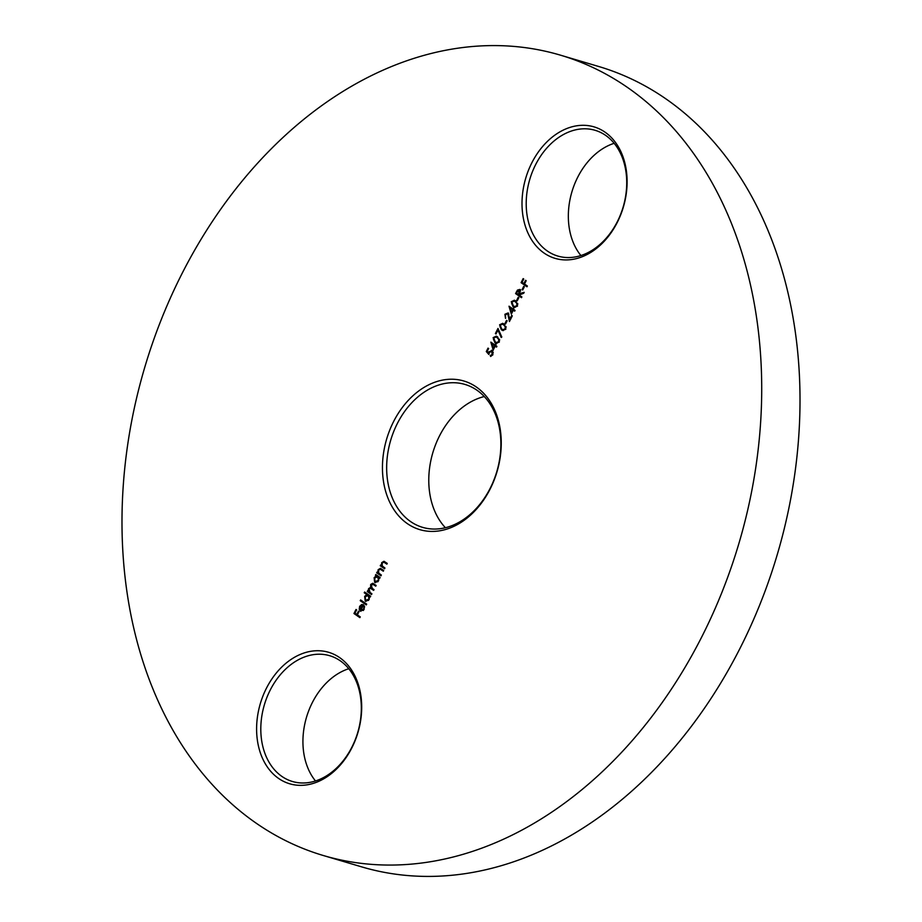 <?xml version="1.0" encoding="UTF-8"?>
<svg xmlns="http://www.w3.org/2000/svg" width="922" height="922" viewBox="0 0 922 922"><rect width="100%" height="100%" fill="white"/><g stroke="black" fill="none" stroke-linecap="round" stroke-linejoin="round"><path stroke-width="1.38" d="M323.242 855.489L361.551 866.841A417.378 309.861 -73.5 0 0 740.55 647.279A417.378 309.861 -73.5 0 0 598.758 66.511L560.449 55.159A417.378 309.861 106.5 0 1 702.253 635.926A417.378 309.861 106.5 0 1 323.242 855.489A417.378 309.861 106.5 0 1 181.45 274.721A417.378 309.861 106.5 0 1 560.449 55.159M490.216 488.867A77.517 57.544 106.5 0 1 407.351 523.627A77.517 57.544 106.5 0 1 393.487 421.78A77.517 57.544 106.5 0 1 476.351 387.021A77.517 57.544 106.5 0 1 490.216 488.867M397.267 423.647A74.532 55.332 -73.5 0 0 422.587 527.349A74.532 55.332 -73.5 0 0 490.262 488.141A74.532 55.332 -73.5 0 0 464.942 384.428A74.532 55.332 -73.5 0 0 397.267 423.647M445.395 527.718A74.532 55.332 106.5 0 1 439.391 436.129A74.532 55.332 106.5 0 1 484.269 396.552M315.497 780.969A65.589 48.693 106.5 0 1 312.27 702.714A65.589 48.693 106.5 0 1 348.758 668.727M351.927 747.707A68.574 50.906 106.5 0 1 278.628 778.456A68.574 50.906 106.5 0 1 266.366 688.365A68.574 50.906 106.5 0 1 339.665 657.617A68.574 50.906 106.5 0 1 351.927 747.707M270.146 690.221A65.589 48.693 -73.5 0 0 292.424 781.487A65.589 48.693 -73.5 0 0 351.985 746.981A65.589 48.693 -73.5 0 0 329.696 655.715A65.589 48.693 -73.5 0 0 270.146 690.221M580.906 255.544A65.589 48.693 106.5 0 1 577.679 177.289A65.589 48.693 106.5 0 1 614.167 143.302M617.337 222.283A68.574 50.906 106.5 0 1 544.038 253.043A68.574 50.906 106.5 0 1 531.775 162.94A68.574 50.906 106.5 0 1 605.074 132.192A68.574 50.906 106.5 0 1 617.337 222.283M535.544 164.808A65.589 48.693 -73.5 0 0 557.833 256.062A65.589 48.693 -73.5 0 0 617.394 221.557A65.589 48.693 -73.5 0 0 595.105 130.302A65.589 48.693 -73.5 0 0 535.544 164.808M360.79 610.318L363.51 609.2L364.317 605.835L364.086 609.477L360.318 610.998L359.234 609.304L359.626 606.353L361.712 604.498L363.545 604.867L360.79 610.318L363.441 610.456M360.917 611.298L359.234 609.304M361.113 605.535L362.484 604.717L361.712 604.498L363.545 604.867M364.236 592.777L364.616 592.028L370.667 596.234L370.298 596.983L369.549 596.465L369.111 599.519L365.262 601.144L364.651 596.407L366.818 594.563L364.236 592.777L365.262 592.489M365.873 601.444L364.939 599.415M375.427 575.27L375.807 574.533L380.129 577.518L379.749 578.267L379 577.748L378.562 580.814L374.712 582.427L374.113 577.691L376.234 575.835L375.427 575.27L376.464 574.982M375.335 582.727L374.401 580.71M384.555 568.747L380.244 565.762L380.613 565.013L381.397 565.555L381.708 562.639L383.944 561.291L387.252 563.4L386.883 564.149L383.817 562.155L382.181 563.135L382.273 566.004L384.935 567.998L384.555 568.747M493.166 350.095L490.85 342.131L494.941 344.966L495.425 344.01L496.024 344.425L495.54 345.393L496.9 346.338L496.532 347.087L495.16 346.142L493.166 350.095M495.978 333.995L495.379 333.58L497.972 328.439L501.81 337.026L501.234 337.498L497.938 330.134L495.978 333.995M505.521 324.014L504.922 323.587L506.535 320.383L507.146 320.798L505.521 324.014M511.318 314.16L509.002 306.208L513.081 309.043L513.577 308.075L513.692 309.458L515.052 310.403L514.672 311.152L513.312 310.207L511.318 314.16M517.196 300.918L516.585 300.491L518.21 297.287L518.809 297.702L517.196 300.918M522.705 290.004L522.094 289.589L523.719 286.373L524.318 286.8L522.705 290.004M526.992 286.777L521.091 282.674L523.143 278.617L523.742 279.032L522.071 282.351L523.892 283.607L525.563 280.288L526.174 280.714L524.491 284.022L527.372 286.027L526.992 286.777M521.483 297.679L515.582 293.588L517.461 290.084L519.801 289.439L519.916 293.507L524.18 292.332L523.719 293.254L519.132 295.04L521.864 296.93L521.483 297.679M517.484 306.012L514.511 307.452L512.966 306.646L511.272 301.701L514.361 300.226L515.836 300.975L517.484 306.012M508.932 314.702L507.619 313.768L505.498 314.748L505.51 318.367L504.91 314.287L507.941 312.984L509.728 319.323L511.698 315.439L512.298 315.854L509.44 321.524L507.757 313.803M505.809 329.108L502.836 330.549L501.303 329.742L499.597 324.798L502.697 323.322L504.161 324.083L505.809 329.108M499.332 341.935L496.359 343.376L494.814 342.581L493.12 337.636L496.209 336.161L497.684 336.91L499.332 341.935M490.204 355.546L492.198 354.451L491.76 351.294L489.444 352.4L488.821 354.451L486.297 351.547L488.026 348.124L488.637 348.539L487.196 351.374L488.522 352.907L488.914 351.847L492.164 350.556L492.774 354.912L490.354 355.592M491.564 350.268L492.164 350.556M380.993 575.812L376.672 572.816L377.052 572.066L377.836 572.608L378.147 569.692L380.383 568.355L383.69 570.464L383.31 571.214L380.256 569.208L378.608 570.199L378.712 573.058L381.362 575.063L380.993 575.812M375.865 585.954L373.41 584.56L371.163 584.951L372.338 588.443L374.021 589.607L373.641 590.357L370.425 588.259L369.054 589.123L370.102 592.512L371.912 593.78L371.531 594.529L367.221 591.532L367.601 590.783L368.351 591.302L368.581 588.628L370.609 587.406L370.69 584.456L372.742 583.269L376.13 585.435L375.75 586.185L372.961 584.271M366.299 604.901L360.237 600.695L360.617 599.945L366.679 604.152L366.299 604.901M359.868 617.625L353.967 613.522L356.019 609.465L356.618 609.88L354.947 613.199L356.768 614.455L358.439 611.148L359.038 611.563L357.367 614.882L360.248 616.876L359.868 617.625M527.107 286.546L521.091 282.674M524.595 283.815L523.892 283.607M522.809 289.796L522.094 289.589M521.598 297.449L515.582 293.588M518.129 290.442L517.461 290.084M518.222 290.303L520.573 289.669M523.927 292.839L519.916 293.507M520.619 291.029L519.697 290.269M519.524 294.406L519.973 293.53M520.192 290.418L517.346 291.686L516.562 293.254L518.533 294.625L519.19 290.073L519.95 290.303M519.236 294.833L518.533 294.625M517.3 300.699L516.585 300.491M514.879 307.533L512.966 306.646M513.738 306.876L511.641 303.661M511.998 301.92L511.272 301.701M512.217 301.621L514.753 300.365M517.876 304.11L514.603 301.24M515.052 306.68L517.346 306.242M511.894 302.105L513.347 305.897L514.695 306.611L516.885 305.562L516.781 303.073L515.456 301.725L514.211 301.091L511.894 302.105M516.216 301.955L515.456 301.725M517.542 303.303L516.781 303.073M517.588 305.77L516.885 305.562M511.745 313.307L509.728 306.703M513.796 309.25L513.081 309.043M514.787 310.933L513.312 310.207M513.37 310.218L510.143 308.006L511.456 312.27L512.713 309.792L510.143 308.006M512.159 312.489L511.456 312.27M513.473 310.011L512.713 309.792M505.705 317.998L505.244 316.638M508.714 313.203L504.91 314.287M510.442 319.531L509.728 319.323M509.981 320.441L509.808 319.346M509.324 316.799L508.621 316.592M505.625 323.806L504.922 323.587M503.216 330.629L501.303 329.742M502.064 329.972L499.978 326.757M500.323 325.017L499.597 324.798M500.542 324.717L503.089 323.472M506.213 327.218L502.928 324.337M503.377 329.776L505.682 329.35M500.22 325.201L501.672 328.993L503.032 329.707L505.221 328.658L505.106 326.169L503.781 324.821L502.536 324.187L500.22 325.201M504.553 325.051L503.781 324.821M505.878 326.4L505.106 326.169M505.924 328.866L505.221 328.658M496.082 333.787L495.379 333.58M497.984 330.145L498.376 329.373M501.718 337.106L497.938 330.134M496.728 343.457L494.814 342.581M495.587 342.8L493.489 339.596M493.846 337.844L493.12 337.636M494.065 337.544L496.612 336.3M499.724 340.045L496.451 337.164M496.9 342.604L499.194 342.177M493.743 338.028L495.195 341.832L496.543 342.546L498.733 341.497L498.629 339.008L497.304 337.659L496.059 337.026L493.743 338.028M498.064 337.89L497.304 337.659M499.39 339.227L498.629 339.008M499.436 341.705L498.733 341.497M493.604 349.242L491.576 342.638M495.644 345.185L494.941 344.966M496.635 346.856L495.16 346.142M495.218 346.153L491.991 343.941L493.305 348.205L494.561 345.715L491.991 343.941M494.019 348.412L493.305 348.205M495.321 345.946L494.561 345.715M488.925 353.921L486.297 351.547M489.156 353.091L488.522 352.907M489.64 352.054L488.914 351.847M489.674 352.066L492.936 350.786M490.608 356.491L492.959 354.67M492.901 354.659L492.198 354.451M493.293 352.896L492.532 351.513M384.67 568.528L380.244 565.762M382.123 565.762L381.397 565.555M382.353 562.823L381.708 562.639M382.837 562.305L384.37 561.463M386.986 563.93L383.817 562.155M381.097 575.582L376.672 572.816M378.55 572.827L377.836 572.608M378.792 569.888L378.147 569.692M379.265 569.358L380.798 568.517M383.425 570.983L380.256 569.208M379.864 578.048L377.49 576.711M374.735 577.875L374.113 577.691M375.554 576.907L376.994 576.054L376.234 575.835M376.994 576.054L376.199 575.501M375.922 581.943L377.997 581.69M378.665 580.595L377.594 576.78L374.643 578.048L375.093 581.69L376.28 582.116M375.093 581.69L378.043 580.422M371.647 594.298L367.221 591.532M369.054 591.509L368.351 591.302M368.765 590.207L368.166 590.034M369.226 588.824L368.581 588.628M369.353 588.858L371.37 587.637L370.609 587.406M371.336 584.64L370.69 584.456M371.716 584.248L373.156 583.43M374.171 584.79L373.283 584.294M373.756 590.126L370.863 588.467M370.402 596.753L368.039 595.428M365.285 596.592L364.651 596.407M366.161 595.577L367.578 594.794L366.818 594.563M367.578 594.794L365.008 593.007M366.46 600.66L368.546 600.395M369.215 599.312L368.143 595.497L365.193 596.764L365.642 600.406L366.829 600.833M365.642 600.406L368.593 599.127M366.414 604.671L360.237 600.695M364.132 609.384L363.51 609.2M364.616 606.941L363.729 606.33M360.26 606.549L359.626 606.353M362.484 604.717L363.199 604.659M360.306 609.88L362.646 605.247L360.179 606.688L359.787 608.543L360.928 610.064M363.268 605.431L362.646 605.247M359.983 617.394L353.967 613.522M357.471 614.663L356.768 614.455M517.127 292.124L516.424 291.917M520.008 293.311L519.305 293.104M385.615 562.973L384.843 562.743M382.042 570.027L381.282 569.808M372.211 589.054L371.451 588.835M514.211 301.091L514.972 301.321M514.695 306.611L515.456 306.842M502.536 324.187L503.308 324.417M503.032 329.707L503.792 329.938M496.059 337.026L496.82 337.245M496.543 342.546L497.315 342.765M370.425 588.259L371.186 588.49"/></g></svg>
